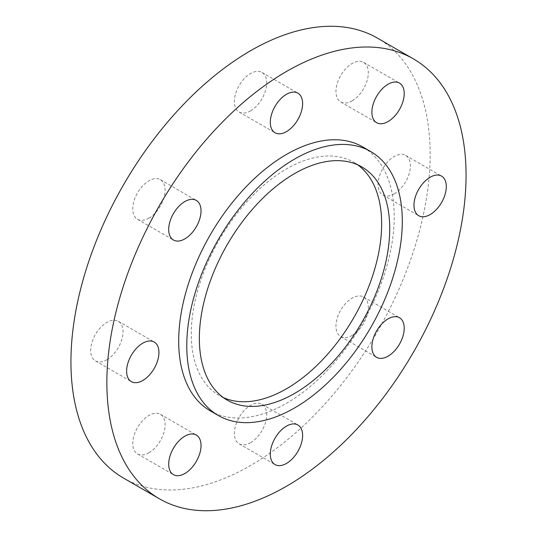 <?xml version="1.0" encoding="UTF-8"?>
<svg xmlns="http://www.w3.org/2000/svg" width="537" height="537" viewBox="0 0 537 537"><rect width="100%" height="100%" fill="white"/><g stroke="black" fill="none" stroke-linecap="round" stroke-linejoin="round"><path stroke-width="0.4" stroke-dasharray="2.69 2.01" d="M223.311 397.575A134.619 77.724 -60 0 1 219.15 395.454A134.619 77.724 -60 0 1 198.515 287.584A134.619 77.724 -60 0 1 286.463 168.954A134.619 77.724 -60 0 1 353.769 162.288A134.619 77.724 -60 0 1 357.689 164.832M210.262 410.845A152.394 87.987 120 0 0 286.463 403.3A152.394 87.987 120 0 0 386.016 269.01A152.394 87.987 120 0 0 362.656 146.89M148.944 452.765A22.863 13.197 120 0 0 163.879 432.621A22.863 13.197 120 0 0 160.375 414.309A22.863 13.197 120 0 0 148.944 415.437A22.863 13.197 120 0 0 134.008 435.581A22.863 13.197 120 0 0 137.512 453.899A22.863 13.197 120 0 0 148.944 452.765M106.856 359.75A22.863 13.197 120 0 0 121.792 339.606A22.863 13.197 120 0 0 118.288 321.287A22.863 13.197 120 0 0 106.856 322.422A22.863 13.197 120 0 0 91.928 342.566A22.863 13.197 120 0 0 95.432 360.884A22.863 13.197 120 0 0 106.856 359.75M148.944 218.136A22.863 13.197 120 0 0 163.879 197.992A22.863 13.197 120 0 0 160.375 179.673A22.863 13.197 120 0 0 148.944 180.808A22.863 13.197 120 0 0 134.008 200.952A22.863 13.197 120 0 0 137.512 219.271A22.863 13.197 120 0 0 148.944 218.136M250.537 110.884A22.863 13.197 120 0 0 265.473 90.74A22.863 13.197 120 0 0 261.969 72.428A22.863 13.197 120 0 0 250.537 73.556A22.863 13.197 120 0 0 235.609 93.7A22.863 13.197 120 0 0 239.113 112.018A22.863 13.197 120 0 0 250.537 110.884M352.138 100.822A22.863 13.197 120 0 0 367.073 80.678A22.863 13.197 120 0 0 363.569 62.359A22.863 13.197 120 0 0 352.138 63.494A22.863 13.197 120 0 0 337.202 83.638A22.863 13.197 120 0 0 340.706 101.956A22.863 13.197 120 0 0 352.138 100.822M394.218 193.844A22.863 13.197 120 0 0 409.154 173.699A22.863 13.197 120 0 0 405.65 155.381A22.863 13.197 120 0 0 394.218 156.515A22.863 13.197 120 0 0 379.29 176.66A22.863 13.197 120 0 0 382.794 194.971A22.863 13.197 120 0 0 394.218 193.844M352.138 335.457A22.863 13.197 120 0 0 367.073 315.313A22.863 13.197 120 0 0 363.569 296.995A22.863 13.197 120 0 0 352.138 298.122A22.863 13.197 120 0 0 337.202 318.266A22.863 13.197 120 0 0 340.706 336.585A22.863 13.197 120 0 0 352.138 335.457M250.537 442.703A22.863 13.197 120 0 0 265.473 422.559A22.863 13.197 120 0 0 261.969 404.24A22.863 13.197 120 0 0 250.537 405.375A22.863 13.197 120 0 0 235.609 425.519A22.863 13.197 120 0 0 239.113 443.837A22.863 13.197 120 0 0 250.537 442.703M123.544 478.098A253.994 146.641 120 0 0 250.537 465.519A253.994 146.641 120 0 0 416.47 241.697A253.994 146.641 120 0 0 377.538 38.167M361.851 166.953L353.769 162.288M160.375 414.309L196.294 435.044M118.288 321.287L154.206 342.029M160.375 179.673L196.294 200.415M261.969 72.428L297.887 93.163M363.569 62.359L399.488 83.101M405.65 155.381L441.568 176.116M363.569 296.995L399.488 317.729M261.969 404.24L297.887 424.982M239.113 443.837L275.031 464.572M340.706 336.585L376.625 357.327M382.794 194.971L418.712 215.713M340.706 101.956L376.625 122.691M239.113 112.018L275.031 132.76M137.512 219.271L173.431 240.005M95.432 360.884L131.35 381.619M137.512 453.899L173.431 474.641M227.232 400.119L219.15 395.454"/><path stroke-width="0.81" d="M357.689 164.832A134.619 77.724 -60 0 1 373.269 273.843A134.619 77.724 -60 0 1 286.463 388.781A134.619 77.724 -60 0 1 223.311 397.575M294.545 393.453A134.619 77.724 120 0 0 382.485 274.823A134.619 77.724 120 0 0 361.851 166.953A134.619 77.724 120 0 0 294.545 173.619A134.619 77.724 120 0 0 206.597 292.249A134.619 77.724 120 0 0 227.232 400.119A134.619 77.724 120 0 0 294.545 393.453M294.545 159.106A152.394 87.987 120 0 0 194.985 293.397A152.394 87.987 120 0 0 218.344 415.517A152.394 87.987 120 0 0 294.545 407.966A152.394 87.987 120 0 0 394.098 273.675A152.394 87.987 120 0 0 370.738 151.555A152.394 87.987 120 0 0 294.545 159.106M370.738 151.555L362.656 146.89A152.394 87.987 120 0 0 286.463 154.434A152.394 87.987 120 0 0 186.903 288.731A152.394 87.987 120 0 0 210.262 410.845L218.344 415.517M184.862 473.506A22.863 13.197 120 0 0 199.798 453.362A22.863 13.197 120 0 0 196.294 435.044A22.863 13.197 120 0 0 184.862 436.178A22.863 13.197 120 0 0 169.927 456.322A22.863 13.197 120 0 0 173.431 474.641A22.863 13.197 120 0 0 184.862 473.506M142.782 380.485A22.863 13.197 120 0 0 157.71 360.34A22.863 13.197 120 0 0 154.206 342.029A22.863 13.197 120 0 0 142.782 343.156A22.863 13.197 120 0 0 127.846 363.301A22.863 13.197 120 0 0 131.35 381.619A22.863 13.197 120 0 0 142.782 380.485M184.862 238.878A22.863 13.197 120 0 0 199.798 218.734A22.863 13.197 120 0 0 196.294 200.415A22.863 13.197 120 0 0 184.862 201.543A22.863 13.197 120 0 0 169.927 221.687A22.863 13.197 120 0 0 173.431 240.005A22.863 13.197 120 0 0 184.862 238.878M286.463 131.625A22.863 13.197 120 0 0 301.391 111.481A22.863 13.197 120 0 0 297.887 93.163A22.863 13.197 120 0 0 286.463 94.297A22.863 13.197 120 0 0 271.527 114.441A22.863 13.197 120 0 0 275.031 132.76A22.863 13.197 120 0 0 286.463 131.625M388.056 121.563A22.863 13.197 120 0 0 402.992 101.419A22.863 13.197 120 0 0 399.488 83.101A22.863 13.197 120 0 0 388.056 84.235A22.863 13.197 120 0 0 373.121 104.379A22.863 13.197 120 0 0 376.625 122.691A22.863 13.197 120 0 0 388.056 121.563M430.144 214.578A22.863 13.197 120 0 0 445.072 194.434A22.863 13.197 120 0 0 441.568 176.116A22.863 13.197 120 0 0 430.144 177.25A22.863 13.197 120 0 0 415.208 197.394A22.863 13.197 120 0 0 418.712 215.713A22.863 13.197 120 0 0 430.144 214.578M388.056 356.192A22.863 13.197 120 0 0 402.992 336.048A22.863 13.197 120 0 0 399.488 317.729A22.863 13.197 120 0 0 388.056 318.864A22.863 13.197 120 0 0 373.121 339.008A22.863 13.197 120 0 0 376.625 357.327A22.863 13.197 120 0 0 388.056 356.192M286.463 463.444A22.863 13.197 120 0 0 301.391 443.3A22.863 13.197 120 0 0 297.887 424.982A22.863 13.197 120 0 0 286.463 426.116A22.863 13.197 120 0 0 271.527 446.26A22.863 13.197 120 0 0 275.031 464.572A22.863 13.197 120 0 0 286.463 463.444M286.463 71.481A253.994 146.641 120 0 0 120.53 295.303A253.994 146.641 120 0 0 159.462 498.833A253.994 146.641 120 0 0 286.463 486.253A253.994 146.641 120 0 0 452.389 262.432A253.994 146.641 120 0 0 413.456 58.902A253.994 146.641 120 0 0 286.463 71.481M413.456 58.902L377.538 38.167A253.994 146.641 120 0 0 250.537 50.746A253.994 146.641 120 0 0 84.611 274.568A253.994 146.641 120 0 0 123.544 478.098L159.462 498.833"/></g></svg>
